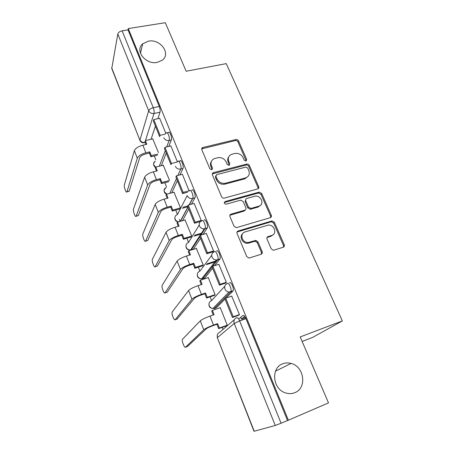 <?xml version="1.0" encoding="UTF-8"?>
<svg xmlns="http://www.w3.org/2000/svg" width="454" height="454" viewBox="0 0 454 454"><rect width="100%" height="100%" fill="white"/><g stroke="black" fill="none" stroke-linecap="round" stroke-linejoin="round"><path stroke-width="0.68" d="M246.017 161.062L246.732 159.496L238.526 140.853C237.953 139.826 237.102 139.389 235.966 139.548L202.728 147.522C201.797 147.964 201.497 148.685 201.826 149.695L209.884 168.86L211.774 169.785L212.517 168.19L211.462 165.693C210.372 162.277 211.422 159.893 214.617 158.531L217.795 157.731C221.535 157.18 224.327 158.599 226.171 161.982L227.233 164.45L229.06 165.381L229.809 163.798L228.748 161.335C227.636 157.952 228.646 155.597 231.784 154.269L234.871 153.492C238.532 152.958 241.29 154.36 243.14 157.703L244.207 160.137L246.017 161.062M246.227 160.988L237.936 141.869C237.368 140.842 236.517 140.411 235.382 140.564L201.684 148.872M212.092 169.648L210.94 166.663L211.462 165.693M229.344 165.273L228.175 162.305L228.748 161.335M282.774 363.79C270.8 367.678 272.406 388.851 285.299 392.812C288.585 393.941 291.752 393.896 294.805 392.67C307.284 388.164 304.225 366.31 291.037 363.416C288.182 362.65 285.424 362.774 282.774 363.79M148.413 41.166L142.732 43.788C134.39 50.451 145.672 65.03 157.249 62.38L162.174 60.263C171.408 53.839 160.319 38.613 148.413 41.166M271.248 248.843L273.41 250.279L283.268 247.237C284.329 246.766 284.658 245.932 284.255 244.734L274.386 222.312L272.077 220.911L238.151 230.978C237.045 231.444 236.676 232.278 237.056 233.481L246.76 256.572L248.911 258.037L249.513 257.946L261.118 254.263C262.213 253.78 262.56 252.929 262.168 251.709L257.957 241.886L255.721 240.444L248.219 242.51C242.039 243.055 239.258 233.367 245.132 231.932L268.246 225.11C274.278 224.287 277.542 233.963 271.691 235.478L268.042 236.596C266.969 237.056 266.629 237.89 267.02 239.088L271.248 248.843M128.278 28.574L165.318 22.7L186.157 71.255L226.24 63.622L342.344 320.921L300.196 336.936L328.503 402.891L288.369 420.205L128.278 28.574L128.017 29.879L122.115 30.815L153.27 107.729C154.093 110.01 154.337 111.928 154.002 113.489L145.456 140.558M257.668 188.949C258.718 188.541 259.052 187.763 258.678 186.634L249.331 165.404C248.747 164.354 247.884 163.911 246.743 164.087L213.516 172.622C212.444 173.036 212.086 173.803 212.432 174.926L221.614 196.764C222.159 197.802 222.999 198.262 224.14 198.148L257.668 188.949M261.691 193.472L271.293 215.287C271.679 216.45 271.35 217.25 270.295 217.693L236.347 227.681L234.014 226.251L229.951 216.581C229.576 215.395 229.945 214.577 231.052 214.135L244.797 210.202C245.881 209.765 246.233 208.965 245.858 207.796L243.168 201.542L240.699 200.157L226.075 204.215C224.1 203.687 223.777 202.802 225.11 201.548L259.228 192.11L261.691 193.472L261.016 194.357L270.584 216.115L271.293 215.287M238.679 319.054L242.85 315.524C243.77 315.093 244.802 316.143 245.949 318.674L239.633 320.916L281.077 423.224L275.26 425.477L254.002 431.289L217.347 337.804L254.234 431.26M154.292 155.989L155.784 159.751M164.876 182.701L166.499 186.804M175.732 210.117L177.463 214.481M179.364 219.282L180.181 221.353M186.883 238.259L188.529 242.419M198.33 267.162L199.891 271.106M202.881 278.654L203.131 279.289M210.094 296.859L211.564 300.571M214.629 308.306L215.083 309.458M222.182 327.374L222.993 329.434M302.131 341.448L312.585 337.435L342.344 320.921M288.369 420.205L281.077 423.224M128.017 29.879L159.292 106.469C160.12 108.744 160.353 110.657 159.995 112.217L157.856 118.698M155.404 126.127L151.057 139.287M139.957 140.439L111.752 68.503L117.813 34.022C118.329 32.416 119.76 31.349 122.115 30.815M177.383 161.772L170.857 145.916M169.404 180.096L163.247 165.228M189.165 190.998L182.366 174.291M180.482 207.887L174.007 192.246M200.742 221.365L201.253 220.531L194.198 203.46M191.719 236.052L185.05 219.98M212.727 251.925L213.635 251.017L206.354 233.458M202.484 265.862L203.25 264.977L196.378 248.463M225.411 283.183L226.376 282.388L218.856 264.33M214.271 295.463L215.105 294.697L208.227 277.451L208.006 277.723M238.458 315.365L239.496 314.69L231.699 296.116M226.387 325.881L227.284 325.24L220.213 307.517L219.935 307.795M229.525 282.825C230.887 281.032 234.315 288.682 233.101 290.827L226.086 298.011M225.019 299.095L216.569 307.642L214.521 308.34L213.391 308.022M216.586 251.073C217.869 249.036 221.24 256.748 220.003 258.916L214.674 265.652M212.608 268.246L204.811 278.03L201.826 278.608M204.016 220.235C205.225 217.948 208.539 225.746 207.279 227.931L203.034 234.434M200.532 238.254L193.364 249.206L190.612 249.967M191.804 190.266C192.939 187.729 196.202 195.634 194.925 197.831L191.446 204.209M188.79 209.078L182.44 220.718M178.814 161.323L179.971 161.045C181.072 158.559 184.142 166.26 182.945 168.519L180.022 174.881M177.361 180.686L171.788 192.831M167.288 132.869L168.462 132.602C169.529 130.236 172.384 137.613 171.311 139.98L168.82 146.392M166.238 153.043L161.318 165.704M165.823 133.311L159.655 118.312M158.418 152.544L152.76 138.901M216.155 307.784L216.569 307.642M204.277 278.206L204.811 278.03M192.717 249.399L193.364 249.206M287.507 420.449L245.949 318.674M228.651 157.033C227.55 158.588 227.397 160.347 228.175 162.305M211.343 161.511C210.333 163.06 210.196 164.774 210.94 166.663M258.127 188.751L258.014 187.536L248.707 166.357C248.122 165.307 247.265 164.87 246.125 165.046L212.307 173.933M247.668 168.02L245.852 167.095L216.7 174.637L215.922 176.26L217.046 178.916C218.856 182.315 221.631 183.762 225.36 183.257L245.512 177.911C248.888 176.617 249.989 174.188 248.809 170.613L247.668 168.02M215.815 175.726L215.378 177.202L215.922 176.26M248.145 176.3L244.888 178.842L224.787 184.182C221.07 184.682 218.306 183.24 216.496 179.852L215.378 177.202M270.646 217.54L270.584 216.115M245.308 209.969L244.161 211.053L229.866 215.27M261.016 194.357L258.405 193.035L224.236 202.558M258.814 206.195C264.92 204.714 261.078 194.84 254.972 196.19L246.817 198.438C245.745 198.863 245.393 199.652 245.767 200.81L248.463 207.058L250.869 208.448L258.814 206.195L258.144 207.052L260.709 205.112M245.671 199.556L245.137 201.684L245.767 200.81M258.144 207.052L250.216 209.305L247.816 207.915L245.137 201.684M273.285 234.616L270.97 236.256L266.992 237.516M242.521 233.884C239.065 236.943 242.68 243.724 247.561 243.276L248.866 243.055L249.53 242.283M261.453 254.121L261.464 252.447L257.27 242.652L255.04 241.216L248.866 243.055M283.495 247.146L283.495 245.483L273.666 223.124L271.367 221.722L237.005 232.028M157.43 155.24L150.87 156.8L151.284 155.597L149.814 151.869L149.4 153.077L145.462 154.008C142.397 154.871 140.473 156.091 139.701 157.669L129.169 191.162L128.556 191.44M146.001 144.457L144.968 141.83L145.359 140.581L146.818 144.276L142.868 145.178C138.317 146.449 135.485 148.271 134.373 150.649L124.396 184.778C123.721 186.679 126.246 193.671 126.955 191.843L137.312 158.236C138.447 155.892 141.296 154.082 145.859 152.794L149.814 151.869M150.87 156.8L149.4 153.077M153.775 119.578L153.333 120.974L159.638 136.648L160.114 135.303L153.775 119.578L159.723 118.295M160.114 135.303L165.171 134.157M145.359 140.581L152.958 138.856M151.284 155.597L157.867 154.037M168.695 181.725L161.425 183.581L161.891 182.463L160.376 178.632L159.922 179.761L155.955 180.766C152.867 181.679 150.904 182.871 150.075 184.352L138.368 215.525L137.761 215.752M156.482 171.039L155.37 168.218L155.807 167.049L157.3 170.84L153.327 171.822C148.742 173.156 145.847 174.943 144.656 177.185L133.521 209.022C132.761 210.821 135.434 218.079 136.16 216.183L147.669 184.965C148.889 182.769 151.795 180.993 156.397 179.631L160.376 178.632M161.425 183.581L159.922 179.761M164.95 147.3L164.45 148.611L170.937 164.717L171.459 163.457L164.95 147.3L170.937 145.899M171.459 163.457L177.247 162.038M155.807 167.049L163.457 165.177M161.891 182.463L169.183 180.601M179.926 208.965L172.265 211.065L172.77 210.032L171.22 206.099L170.721 207.143L166.726 208.227C163.61 209.192 161.607 210.361 160.716 211.74L147.783 240.467L147.187 240.643M167.242 198.319L166.051 195.299L166.527 194.21L168.065 198.103L164.064 199.164C159.439 200.572 156.482 202.319 155.2 204.413L142.857 233.833C142.011 235.518 144.837 243.066 145.586 241.102L158.298 212.398C159.604 210.355 162.577 208.613 167.214 207.183L171.22 206.099M172.265 211.065L170.721 207.143M187.871 206.791L182.406 208.29M187.576 192.235L182.548 193.569L183.127 192.4L176.43 175.789L182.457 174.268M183.127 192.4L189.176 190.805M182.548 193.569L175.885 177.009L176.43 175.789M194.902 197.87L192.536 198.5C190.118 198.801 188.348 197.865 187.235 195.691M166.527 194.21L174.228 192.19M172.77 210.032L180.459 207.932M182.951 207.251L187.78 205.929M191.123 237.016L183.393 239.281L183.949 238.339L182.355 234.304L181.804 235.257L177.786 236.426C174.642 237.436 172.594 238.583 171.646 239.848L157.419 266.004L156.897 266.163M178.28 226.325L177.009 223.09L177.537 222.097L179.109 226.086L175.085 227.233C170.42 228.72 167.401 230.428 166.033 232.357L152.396 259.268C151.523 260.897 154.405 268.479 155.217 266.674L169.211 240.558C170.608 238.679 173.644 236.982 178.32 235.473L182.355 234.304M183.393 239.281L181.804 235.257M201.627 233.941L194.091 236.148M200.543 221.507L194.488 223.232L195.118 222.171L188.234 205.083L194.301 203.426M195.118 222.171L201.213 220.434M194.488 223.232L187.633 206.207L188.234 205.083M177.537 222.097L185.283 219.918M183.949 238.339L191.702 236.069M194.681 235.2L202.24 232.987M202.626 265.823L194.817 268.263L195.424 267.417L193.784 263.269L193.188 264.126L189.142 265.38C185.975 266.453 183.881 267.565 182.866 268.717L167.288 292.155L166.851 292.291M189.624 255.086L188.262 251.635L188.836 250.733L190.459 254.83L186.407 256.062C181.696 257.634 178.615 259.296 177.151 261.061L162.157 285.339C161.295 286.951 164.2 294.476 165.074 292.864L180.414 269.483C181.906 267.769 185.011 266.118 189.727 264.523L193.784 263.269M194.817 268.263L193.188 264.126M216.314 261.538L206.309 264.665M213.028 251.834L206.769 253.746L207.461 252.793L200.379 235.212L206.485 233.424M207.461 252.793L213.59 250.92M206.769 253.746L199.72 236.233L200.379 235.212M254.836 241L256.391 240.524M188.836 250.733L196.633 248.383M195.424 267.417L203.25 264.971M206.956 263.814L216.989 260.675M214.453 295.401L206.559 298.04L207.217 297.296L205.537 293.029L204.885 293.789L200.81 295.134C197.615 296.263 195.475 297.342 194.397 298.374L177.054 319.06M201.275 284.635L199.822 280.952L200.452 280.152L202.115 284.363L198.035 285.685C193.291 287.337 190.135 288.954 188.575 290.543L172.151 312.034C171.3 313.629 174.24 321.109 175.17 319.701L191.928 299.197C193.518 297.665 196.69 296.059 201.451 294.379L205.537 293.029M206.559 298.04L204.885 293.789M225.752 283.075L219.407 285.152L220.162 284.312L212.869 266.22L219.021 264.279M220.162 284.312L226.336 282.286M219.407 285.152L212.154 267.128L212.869 266.22M200.452 280.152L208.295 277.627M207.217 297.296L215.094 294.669M226.648 325.79L218.624 328.639L219.339 328.004L217.608 323.623L216.904 324.275L212.807 325.717C209.583 326.903 207.393 327.947 206.241 328.855L187.508 346.481M213.249 315.002L211.7 311.075L212.381 310.383L214.095 314.713L209.986 316.132C205.202 317.868 201.979 319.44 200.31 320.836L182.394 339.376C181.555 340.96 184.523 348.405 185.521 347.196L203.755 329.729C205.452 328.39 208.698 326.835 213.499 325.07L217.608 323.623M218.624 328.639L216.904 324.275M245.211 317.176L244.78 317.533L245.308 317.346M238.889 315.212L232.425 317.488L233.243 316.767L225.734 298.136L231.92 296.042M233.243 316.767L239.451 314.582M232.425 317.488L224.951 298.925L225.734 298.136M245.483 317.669L241.522 319.071L240.79 317.267M241.522 319.071L244.7 316.421M212.381 310.383L220.281 307.676M219.339 328.004L227.267 325.195M239.593 320.813L245.903 318.572M246.113 160.466L246.732 159.496M211.99 169.155L212.517 168.19M229.236 164.762L229.809 163.798M275.26 425.477L234.236 323.469L217.489 337.577C216.779 335.092 217.517 333.321 219.708 332.266L234.383 319.627M159.995 112.217L154.002 113.489C151.557 113.778 149.786 112.876 148.691 110.787L117.813 34.022M145.019 141.96L144.792 142.613L144.1 142.783M145.167 142.335L144.877 142.403C142.607 142.704 140.973 141.875 139.968 139.923L148.691 110.787C149.332 109.38 150.859 108.358 153.27 107.729L159.292 106.469M111.678 67.794L139.985 140.513C140.984 142.465 142.59 143.163 144.792 142.613L145.235 142.511M232.908 291.116L230.694 291.86L214.521 308.34L212.898 308.527C211.189 308.289 209.981 307.369 209.266 305.763C208.573 303.351 209.311 301.649 211.479 300.661L224.758 286.315M219.872 259.126L217.676 259.813L202.779 278.688L201.616 278.87C199.726 278.773 198.381 277.859 197.581 276.123C196.911 273.779 197.66 272.139 199.817 271.208L211.706 255.335M207.206 228.061L205.026 228.691L200.901 235.059M199.879 236.636L191.344 249.814L190.669 249.955C188.597 250.041 187.11 249.144 186.208 247.271C185.561 244.99 186.31 243.412 188.455 242.532L199.215 225.105M189.641 190.839C190.759 188.302 194.023 196.219 192.757 198.415L189.324 204.788M188.03 207.183L180.431 221.285M178.57 221.807C176.935 221.518 175.789 220.638 175.131 219.168C174.506 216.95 175.261 215.429 177.395 214.606L187.196 195.589M182.945 168.519L180.788 169.058L177.911 175.414M176.498 178.536L169.785 193.359M171.311 139.98L169.177 140.473L166.72 146.886M165.273 150.654L159.326 166.187M165.381 133.572L166.329 133.084C167.378 130.718 170.227 138.107 169.177 140.473C166.72 140.797 164.933 139.894 163.809 137.755M155.75 167.203L153.827 165.114C153.287 163.423 153.764 162.112 155.257 161.193C152.947 163.531 153.06 165.659 155.608 167.588M177.361 161.783L177.82 161.567C178.91 159.087 181.975 166.8 180.788 169.058C178.32 169.427 176.51 168.513 175.357 166.317M201.843 220.854C203.034 218.567 206.343 226.381 205.1 228.561L204.3 228.833C202.058 228.907 200.441 227.931 199.454 225.91C198.733 223.459 199.533 221.773 201.843 220.854M214.396 251.749C215.661 249.706 219.027 257.435 217.806 259.603L216.422 260C214.373 259.887 212.909 258.888 212.029 257.009C211.28 254.484 212.069 252.73 214.396 251.749M227.318 283.551C228.663 281.758 232.09 289.425 230.887 291.57L228.941 292.047C227.091 291.78 225.769 290.776 224.974 289.033C224.202 286.429 224.985 284.601 227.318 283.551M166.788 194.142L164.342 191.792C163.758 189.846 164.371 188.427 166.187 187.53C163.338 190.027 163.429 192.309 166.453 194.38M236.579 317.738C237.476 317.312 238.492 318.373 239.633 320.916L234.236 323.469C233.435 320.774 234.213 318.861 236.579 317.738M202.45 148.475L202.949 147.459M235.382 140.564L235.966 139.548M237.936 141.869L238.526 140.853M213.017 173.57L213.55 172.616M246.125 165.046L246.743 164.087M248.707 166.357L249.331 165.404M258.014 187.536L258.678 186.634M216.496 179.852L217.046 178.916M224.974 184.137L225.542 183.212M244.888 178.842L245.512 177.911M230.45 214.98L231.052 214.135M244.161 211.053L244.797 210.202M224.531 202.427L225.11 201.548M258.405 193.035L259.069 192.144M247.816 207.915L248.463 207.058M250.472 209.249L251.119 208.397M267.332 237.374L268.042 236.596M270.97 236.256L271.691 235.478M254.569 241.301L255.244 240.529M257.27 242.652L257.957 241.886M261.464 252.447L262.168 251.709M237.527 231.784L238.151 230.978M271.021 221.79L271.736 220.979M273.666 223.124L274.386 222.312M283.495 245.483L284.255 244.734M127.007 191.713L129.169 191.162M142.868 145.178L145.859 152.794M134.373 150.649L137.312 158.236M136.189 216.115L138.368 215.525M153.327 171.822L156.397 179.631M144.656 177.185L147.669 184.965M145.592 241.097L147.783 240.467L145.586 241.102M164.064 199.164L167.214 207.183M155.2 204.413L158.298 212.398M155.217 266.674L157.419 266.004M175.085 227.233L178.32 235.473M166.033 232.357L169.211 240.558M165.074 292.864L167.288 292.155M186.407 256.062L189.727 264.523M177.151 261.061L180.414 269.483M175.17 319.701L177.401 318.941M198.035 285.685L201.451 294.379M188.575 290.543L191.928 299.197M185.521 347.196L187.763 346.391M209.986 316.132L213.499 325.07M200.31 320.836L203.755 329.729M140.445 53.277L142.732 43.788M194.925 197.831L192.536 198.5L189.119 204.845M207.279 227.931L204.3 228.833L190.669 249.955C187.485 250.154 185.913 248.718 185.947 245.642M220.003 258.916L216.422 260L201.616 278.87C198.563 278.773 197.127 277.235 197.32 274.261M233.101 290.827L228.941 292.047L212.898 308.527C209.958 308.158 208.664 306.518 209.01 303.618M187.956 207.001L180.238 221.336M174.875 217.733C174.75 220.008 175.823 221.41 178.087 221.944M217.267 335.131L217.341 337.787M275.504 371.185L291.037 363.416M202.234 148.537L202.728 147.522M212.983 173.576L213.516 172.622M224.787 184.182L225.36 183.257M250.216 209.305L250.869 208.448M258.559 193.001L259.228 192.11M247.561 243.276L248.219 242.51M255.04 241.216L255.721 240.444M271.367 221.722L272.077 220.911M129.118 191.293L126.955 191.843M138.339 215.593L136.16 216.183"/></g></svg>
